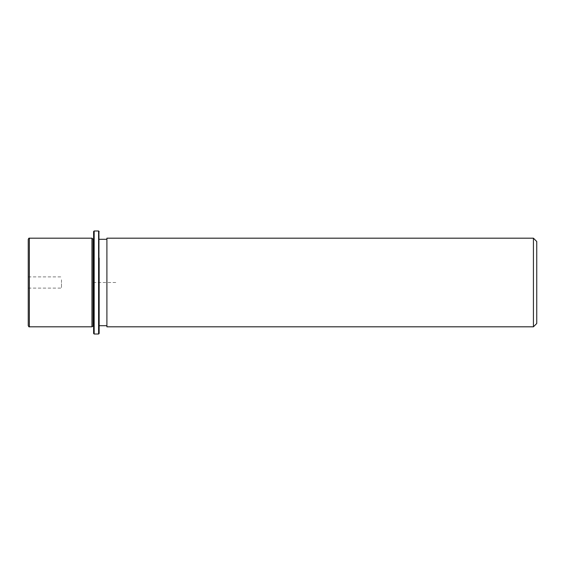 <?xml version="1.0" encoding="UTF-8"?>
<svg xmlns="http://www.w3.org/2000/svg" width="565" height="565" viewBox="0 0 565 565"><rect width="100%" height="100%" fill="white"/><g stroke="black" fill="none" stroke-linecap="round" stroke-linejoin="round"><path stroke-width="0.42" stroke-dasharray="2.83 2.12" d="M61.486 279.816L61.486 288.101L61.486 279.816M91.954 238.183L91.954 326.817M93.055 239.292L93.055 325.708M93.613 303.214L93.613 239.292L93.613 303.214M99.15 303.214L99.15 239.292L99.15 303.214M106.905 303.214L106.905 239.292L106.905 303.214M106.905 238.183L106.905 326.817M533.424 238.183L533.424 326.817M536.75 241.509L536.75 323.491M28.25 279.816L28.25 288.101L28.25 279.816M28.25 239.292L28.25 325.708M93.613 231.537L93.613 333.463M94.164 230.986L94.164 334.014M99.15 231.537L99.15 333.463L99.15 231.537M98.6 230.986L98.6 334.014M115.769 282.5L93.613 282.5L93.613 304.655M29.359 238.183L29.359 326.817M28.25 276.899L61.486 276.899M28.25 288.101L61.486 288.101"/><path stroke-width="0.85" d="M93.613 325.708L91.954 326.817L91.954 238.183L29.359 238.183C29.126 237.886 28.759 238.253 28.25 239.292L28.25 325.708C28.759 326.747 29.133 327.114 29.359 326.817L29.359 238.183M93.055 325.708L93.055 239.292L91.954 238.183M106.905 261.256L106.905 238.183L533.424 238.183L533.424 326.817L106.905 326.817L106.905 261.256M533.424 326.817L536.75 323.491L536.75 241.509L533.424 238.183M93.613 333.463L93.613 231.537L94.164 230.986L94.164 334.014L93.613 333.463M99.15 258.071L99.15 333.463L99.15 258.071M99.15 333.463L98.6 334.014L98.6 230.986L94.164 230.986M93.613 239.292L93.055 239.292M106.905 325.708L99.15 325.708M106.905 239.292L99.15 239.292M91.954 326.817L29.359 326.817M98.6 334.014L94.164 334.014M99.15 231.537L98.6 230.986"/></g></svg>
